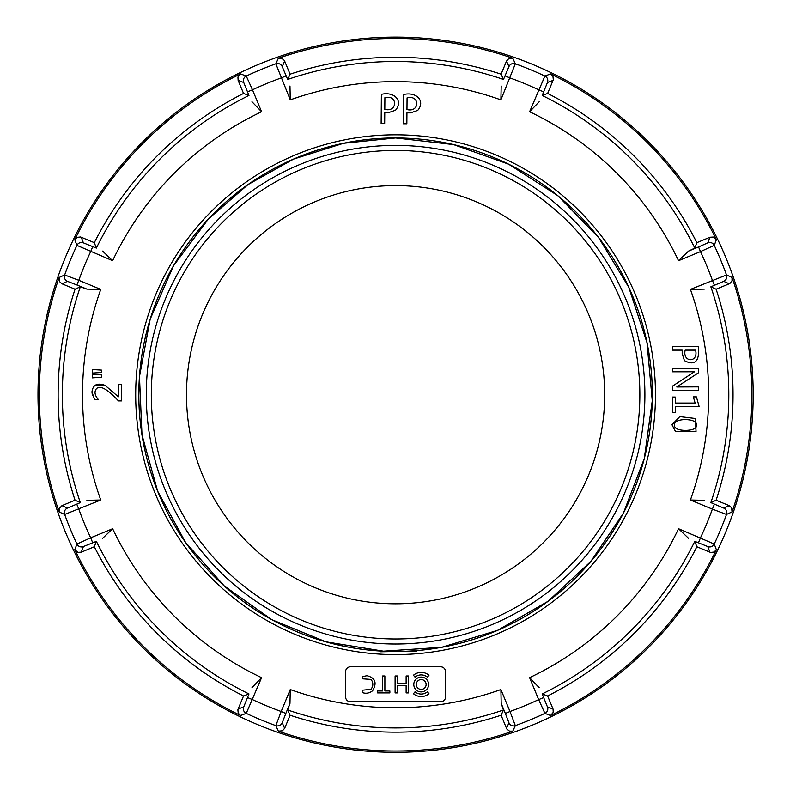 <?xml version="1.0" encoding="UTF-8"?>
<svg xmlns="http://www.w3.org/2000/svg" width="790" height="790" viewBox="0 0 790 790"><rect width="100%" height="100%" fill="white"/><g stroke="black" fill="none" stroke-linecap="round" stroke-linejoin="round"><path stroke-width="1.19" d="M155.482 494.165A259.89 259.89 0 0 1 296.132 154.603A259.89 259.89 0 0 1 635.693 295.253A259.89 259.89 0 0 1 495.044 634.814A259.89 259.89 0 0 1 155.482 494.165M445.6 671.796A4.997 4.997 0 0 0 440.603 666.79L350.572 666.79A4.997 4.997 0 0 0 345.566 671.796L345.566 696.8A4.997 4.997 0 0 0 350.572 701.806L440.603 701.806A4.997 4.997 0 0 0 445.6 696.8L445.6 671.796M92.44 395.514L91.946 392.008L94.632 399.572L98.385 399.562C94.741 395.346 94.069 391.761 96.37 388.789C100.044 384.957 107.41 388.996 118.47 400.905L121.68 400.905M94.533 385.767L105.129 385.401C97.269 382.518 92.874 384.72 91.946 392.008M59.151 277.468L64.662 274.969L78.802 280.302L76.877 284.953L67.476 281.339L61.976 283.778L59.487 281.556L59.151 277.468A356.28 356.28 0 0 0 59.151 511.94L59.151 508.612L61.976 505.639L67.476 508.079L80.323 502.618A333.222 333.222 0 0 1 80.323 286.8L86.9 289.101L76.877 284.953M251.98 687.656L261.579 677.652L246.253 713.37L240.585 715.503L238.234 713.143L237.869 709.825L238.126 709.045L243.745 706.882L248.969 693.936A333.222 333.222 0 0 1 96.36 541.328L83.404 546.552L81.252 552.17L94.326 546.749L96.36 541.328M709.924 237.247L713.251 237.059L716.382 239.706L714.249 245.374L700.483 251.605L698.558 246.954L707.761 242.866L709.924 237.247L696.849 242.668L694.815 248.09L688.534 251.102L698.558 246.954M704.275 289.101L690.42 289.387L726.504 274.969L732.024 277.468L732.014 280.806L729.93 283.403L729.2 283.778L723.699 281.339L710.852 286.8A333.222 333.222 0 0 1 710.852 502.618L723.699 508.079L729.2 505.639L716.115 500.218L710.852 502.618M725.961 257.856A357.603 357.603 0 0 0 251.26 67.525A357.603 357.603 0 0 0 71.781 546.443A357.603 357.603 0 0 0 539.916 721.882A357.603 357.603 0 0 0 725.961 257.856M86.9 500.317L100.755 500.021L64.662 514.448L59.151 511.94M102.631 251.102L112.634 260.7L76.926 245.374L74.793 239.706L77.153 237.356L80.462 236.99L81.252 237.247L83.404 242.866L96.36 248.09A333.222 333.222 0 0 1 248.969 95.481L243.745 82.525L238.126 80.373L243.537 93.447L248.969 95.481M238.126 80.373L237.938 77.045L240.585 73.914A356.28 356.28 0 0 0 74.793 239.706M240.585 73.914L246.253 76.047L252.484 89.803L247.833 91.729M289.979 86.021L290.266 99.876L275.848 63.783L278.347 58.272L281.684 58.272L284.281 60.366L284.657 61.097L282.208 66.597L287.678 79.444A333.222 333.222 0 0 1 503.497 79.444L508.957 66.597L506.518 61.097L501.097 74.171L503.497 79.444M506.518 61.097L508.74 58.608L512.819 58.272A356.28 356.28 0 0 0 278.347 58.272M512.819 58.272L515.327 63.783L500.9 99.876L501.196 86.021M539.185 101.752L529.596 111.755L544.912 76.047L550.581 73.914L552.941 76.275L553.296 79.583L553.049 80.373L547.431 82.525L542.207 95.481A333.222 333.222 0 0 1 694.815 248.09M716.382 239.706A356.28 356.28 0 0 0 550.581 73.914M729.2 505.639L731.678 507.861L732.024 511.94A356.28 356.28 0 0 0 732.024 277.468M732.024 511.94L726.504 514.448L712.373 509.115L714.298 504.464M688.534 538.306L678.531 528.717L714.249 544.034L716.382 549.702L714.022 552.062L710.704 552.417L709.924 552.17L707.761 546.552L694.815 541.328A333.222 333.222 0 0 1 542.207 693.936L547.431 706.882L553.049 709.045L547.628 695.97L542.207 693.936M553.049 709.045L553.227 712.373L550.581 715.503A356.28 356.28 0 0 0 716.382 549.702M550.581 715.503L544.912 713.37L538.691 699.604L543.342 697.679M508.957 722.82A5.036 5.036 23.8 0 0 515.327 725.625L512.819 731.145L509.491 731.135L506.894 729.052L506.518 728.321L508.957 722.82L505.343 713.419L509.994 711.494L515.327 725.625A351.915 351.915 0 0 0 544.912 713.37A5.036 5.036 -68.8 0 0 547.431 706.882M278.347 731.145L275.848 725.625L281.181 711.494L285.832 713.419L282.208 722.82L284.657 728.321L282.435 730.799L278.347 731.145A356.28 356.28 0 0 0 512.819 731.145M81.252 552.17L77.924 552.348L74.793 549.702A356.28 356.28 0 0 0 240.585 715.503M74.793 549.702L76.926 544.034L90.682 537.812L92.608 542.463M243.537 93.447A337.449 337.449 0 0 0 94.326 242.668L81.252 237.247M94.326 242.668L96.36 248.09M501.097 74.171A337.449 337.449 0 0 0 290.078 74.171L284.657 61.097M290.078 74.171L287.678 79.444M696.849 242.668A337.449 337.449 0 0 0 547.628 93.447L553.049 80.373M547.628 93.447L542.207 95.481M716.115 500.218A337.449 337.449 0 0 0 716.115 289.199L729.2 283.778M716.115 289.199L710.852 286.8M547.628 695.97A337.449 337.449 0 0 0 696.849 546.749L709.924 552.17M696.849 546.749L694.815 541.328M284.657 728.321L290.078 715.236L287.678 709.973L289.979 703.396L285.832 713.419M505.343 713.419L501.196 703.396L503.497 709.973A333.222 333.222 0 0 1 287.678 709.973M290.078 715.236A337.449 337.449 0 0 0 501.097 715.236L503.497 709.973M501.097 715.236L506.518 728.321M94.326 546.749A337.449 337.449 0 0 0 243.537 695.97L238.126 709.045M243.537 695.97L248.969 693.936M61.976 283.778L75.05 289.199L80.323 286.8M75.05 289.199A337.449 337.449 0 0 0 75.05 500.218L61.976 505.639M75.05 500.218L80.323 502.618M76.877 504.464L78.802 509.115A336.817 336.817 0 0 0 90.682 537.812L112.634 528.717L102.631 538.306M501.196 703.396L500.9 689.542L509.994 711.494A336.817 336.817 0 0 0 538.691 699.604L529.596 677.652L539.185 687.656M247.833 697.679L252.484 699.604A336.817 336.817 0 0 0 281.181 711.494L290.266 689.542L289.979 703.396M698.558 542.463L700.483 537.812A336.817 336.817 0 0 0 712.373 509.115L690.42 500.021L704.275 500.317M714.298 284.953L712.373 280.302A336.817 336.817 0 0 0 700.483 251.605L678.531 260.7L688.534 251.102M285.832 75.998L281.181 77.924A336.817 336.817 0 0 0 252.484 89.803L261.579 111.755L251.98 101.752M92.608 246.954L90.682 251.605A336.817 336.817 0 0 0 78.802 280.302L100.755 289.387L86.9 289.101M505.343 75.998L509.994 77.924A336.817 336.817 0 0 1 538.691 89.803L543.342 91.729M382.617 690.954L377.61 690.954L377.61 692.899L389.865 692.899L389.865 690.954L384.878 690.954L384.878 675.973L382.617 675.973L382.617 690.954M366.975 675.697L362.156 676.675L362.156 678.778L371.112 679.42C373.423 682.748 373.384 686.056 370.984 689.334L362.156 690.213L362.156 692.494C365.839 693.887 369.345 693.284 372.663 690.697C377.195 682.837 375.299 677.84 366.975 675.697M427.37 691.813A9.579 9.579 0 0 1 415.046 691.813L413.447 693.729A12.087 12.087 0 0 0 428.98 693.729L427.37 691.813M427.37 677.139A9.579 9.579 0 0 0 415.046 677.139L413.447 675.223A12.087 12.087 0 0 1 428.98 675.223L427.37 677.139M397.34 675.973L397.34 683.597L406.129 683.597L406.129 675.973L408.371 675.973L408.371 692.899L406.129 692.899L406.129 685.542L397.34 685.542L397.34 692.899L395.099 692.899L395.099 675.973L397.34 675.973M428.624 684.476A7.416 7.416 0 0 0 417.505 678.057A7.416 7.416 0 0 0 417.505 690.904A7.416 7.416 0 0 0 428.624 684.476M426.126 684.476A4.918 4.918 0 0 0 418.749 680.22A4.918 4.918 0 0 0 418.749 688.732A4.918 4.918 0 0 0 426.126 684.476M672.409 390.3L672.409 386.192L694.45 371.784L672.409 371.813L672.409 368.387L698.558 368.387L698.558 372.732L676.763 386.972L698.558 386.873L698.558 390.3L672.409 390.3M121.68 400.895L121.63 384.226L118.352 384.236L118.382 396.807L105.129 385.401M695.585 350.138L685.157 350.138C682.323 362.798 698.725 362.926 695.585 350.138M698.558 346.672C699.594 361.425 694.884 366.086 684.436 360.645L682.185 353.624L682.185 350.138L672.409 350.138L672.409 346.672L698.558 346.672M671.974 424.734L679.815 416.626L695.437 418.512L696.039 431.468L675.48 431.468L671.974 424.734M674.709 425.06C672.616 432.328 698.627 431.952 696.247 425.148C698.735 418.088 672.734 417.495 674.709 425.06M696.415 396.886L699.111 406.435L675.262 406.435L675.262 412.439L672.409 412.439L672.409 397.044L675.262 397.044L675.262 403.058L695.111 403.058L693.373 396.886L696.415 396.886M406.969 109.543C419.865 112.822 420.162 94.494 407.067 97.891L406.969 109.543M406.939 112.861L406.85 123.783L403.305 123.754L403.562 94.543C416.142 91.413 425.84 100.923 417.683 110.442L410.494 112.891L406.939 112.861M92.341 369.552L101.436 370.095L101.446 372.475L92.351 373.087L92.341 369.552M101.456 377.255L92.361 377.857L92.361 374.332L101.456 374.885L101.456 377.255M384.898 97.703L384.799 109.356C397.696 112.634 397.982 94.306 384.898 97.703M384.769 112.674L384.671 123.586L381.135 123.556L381.382 94.356C393.973 91.215 403.67 100.735 395.514 110.245L388.325 112.703L384.769 112.674M395.583 644.018A249.314 249.314 0 0 0 611.5 270.052A249.314 249.314 0 0 0 179.676 270.052A249.314 249.314 0 0 0 395.583 644.018A249.314 249.314 0 0 1 179.676 270.052A249.314 249.314 0 0 1 611.5 270.052A249.314 249.314 0 0 1 395.583 644.018M395.583 185.611A209.093 209.093 0 0 0 214.505 499.25A209.093 209.093 0 0 0 576.67 499.25A209.093 209.093 0 0 0 395.583 185.611M383.743 651.207L383.743 651.72L380.049 651.77L380.039 651.009M383.743 651.72L396.945 651.483M380.82 651.76L380.81 651.059M400.49 651.434L416.853 651.345L416.853 650.605M529.596 677.652A313.077 313.077 0 0 0 678.531 528.717M690.42 500.021A313.077 313.077 0 0 0 690.42 289.387M678.531 260.7A313.077 313.077 0 0 0 529.596 111.755M500.9 99.876A313.077 313.077 0 0 0 290.266 99.876M261.579 111.755A313.077 313.077 0 0 0 112.634 260.7M100.755 289.387A313.077 313.077 0 0 0 100.755 500.021M112.634 528.717A313.077 313.077 0 0 0 261.579 677.652M290.266 689.542A313.077 313.077 0 0 0 500.9 689.542M83.404 242.866A5.036 5.036 -21.2 0 0 76.926 245.374A351.915 351.915 0 0 0 64.662 274.969A5.036 5.036 66.2 0 0 67.476 281.339M282.208 722.82A5.036 5.036 -23.8 0 1 275.848 725.625A351.915 351.915 0 0 1 246.253 713.37A5.036 5.036 -111.2 0 1 243.745 706.882M707.761 242.866A5.036 5.036 -158.8 0 1 714.249 245.374A351.915 351.915 0 0 1 726.504 274.969A5.036 5.036 113.8 0 1 723.699 281.339M83.404 546.552A5.036 5.036 21.2 0 1 76.926 544.034A351.915 351.915 0 0 1 64.662 514.448A5.036 5.036 -66.2 0 1 67.476 508.079M243.745 82.525A5.036 5.036 111.2 0 1 246.253 76.047A351.915 351.915 0 0 1 275.848 63.783A5.036 5.036 23.8 0 1 282.208 66.597M508.957 66.597A5.036 5.036 -23.8 0 1 515.327 63.783A351.915 351.915 0 0 1 544.912 76.047A5.036 5.036 68.8 0 1 547.431 82.525M723.699 508.079A5.036 5.036 -113.8 0 1 726.504 514.448A351.915 351.915 0 0 1 714.249 544.034A5.036 5.036 158.8 0 1 707.761 546.552M395.583 638.982A244.278 244.278 0 0 1 184.04 272.57A244.278 244.278 0 0 1 607.135 272.57A244.278 244.278 0 0 1 395.583 638.982M395.583 137.964A256.75 256.75 0 0 1 652.333 394.704A256.75 256.75 0 0 1 395.583 651.454A256.75 256.75 0 0 1 138.843 394.704A256.75 256.75 0 0 1 395.583 137.964A256.77 256.77 0 0 1 652.362 394.704A256.77 256.77 0 0 1 395.583 651.483A256.77 256.77 0 0 1 138.813 394.704A256.77 256.77 0 0 1 395.583 137.934L453.559 144.59L508.543 164.132L557.691 195.594L598.465 237.346L628.751 287.214L647 342.643L652.264 400.757L644.275 458.556L623.429 513.065L590.821 561.453L548.132 601.23L497.552 630.341L441.709 647.287L383.496 651.177L325.895 641.816L271.898 619.706L224.281 585.963L185.522 542.345L157.615 491.094L141.993 434.875L139.475 376.573L150.179 319.209L173.563 265.746L208.422 218.948L247.951 184.643L293.613 159.067L343.522 143.286L395.583 137.954L453.569 144.56L508.553 164.113L557.701 195.574L598.474 237.326L628.781 287.204L647.03 342.633L652.293 400.757L644.294 458.565L623.448 513.075L590.841 561.473L548.142 601.249L497.562 630.361L441.719 647.306L383.486 651.197L325.885 641.845L271.879 619.725L224.271 585.973L185.502 542.355L157.595 491.103L141.973 434.875L139.455 376.573L150.159 319.2L173.543 265.736L208.402 218.929L247.942 184.623L293.603 159.047L343.512 143.267L395.583 137.934"/></g></svg>
